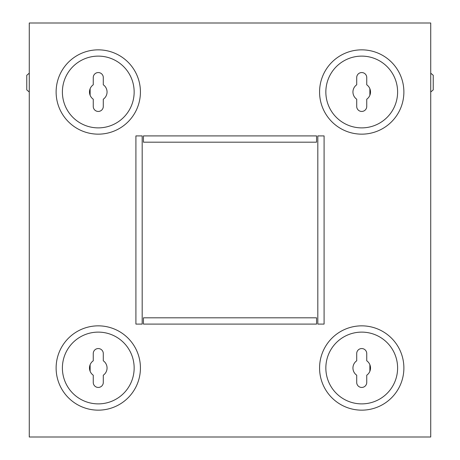 <?xml version="1.0" encoding="UTF-8"?>
<svg xmlns="http://www.w3.org/2000/svg" width="460" height="460" viewBox="0 0 460 460"><rect width="100%" height="100%" fill="white"/><g stroke="black" fill="none" stroke-linecap="round" stroke-linejoin="round"><path stroke-width="0.69" d="M29.273 437L430.727 437L430.727 23L29.273 23L29.273 437M135.907 135.907L135.907 324.093L142.18 324.093L142.18 135.907L135.907 135.907M143.434 324.093L316.566 324.093L316.566 317.82L143.434 317.82L143.434 324.093M316.566 142.18L316.566 135.907L143.434 135.907L143.434 142.18L316.566 142.18M317.82 324.093L324.093 324.093L324.093 135.907L317.82 135.907L317.82 324.093M319.573 368A42.153 42.153 0 0 0 361.727 410.153A42.153 42.153 0 0 0 403.88 368A42.153 42.153 0 0 0 361.727 325.847A42.153 42.153 0 0 0 319.573 368M56.12 368A42.153 42.153 0 0 0 98.273 410.153A42.153 42.153 0 0 0 140.426 368A42.153 42.153 0 0 0 98.273 325.847A42.153 42.153 0 0 0 56.12 368M56.12 92A42.153 42.153 0 0 0 98.273 134.153A42.153 42.153 0 0 0 140.426 92A42.153 42.153 0 0 0 98.273 49.847A42.153 42.153 0 0 0 56.12 92M319.573 92A42.153 42.153 0 0 0 361.727 134.153A42.153 42.153 0 0 0 403.88 92A42.153 42.153 0 0 0 361.727 49.847A42.153 42.153 0 0 0 319.573 92M361.727 56.12A35.88 35.88 0 0 1 392.8 109.94A35.88 35.88 0 0 1 330.654 109.94A35.88 35.88 0 0 1 361.727 56.12M356.707 106.427A5.02 5.02 0 0 0 361.727 111.446A5.02 5.02 0 0 0 366.747 106.427L366.747 99.205A8.78 8.78 0 0 0 366.747 84.795L366.747 77.573A5.02 5.02 0 0 0 361.727 72.553A5.02 5.02 0 0 0 356.707 77.573L356.707 84.795A8.78 8.78 0 0 0 356.707 99.205L356.707 106.427M98.273 56.12A35.88 35.88 0 0 1 129.346 109.94A35.88 35.88 0 0 1 67.2 109.94A35.88 35.88 0 0 1 98.273 56.12M93.254 106.427A5.02 5.02 0 0 0 98.273 111.446A5.02 5.02 0 0 0 103.293 106.427L103.293 99.205A8.78 8.78 0 0 0 103.293 84.795L103.293 77.573A5.02 5.02 0 0 0 98.273 72.553A5.02 5.02 0 0 0 93.254 77.573L93.254 84.795A8.78 8.78 0 0 0 93.254 99.205L93.254 106.427M98.273 332.12A35.88 35.88 0 0 1 129.346 385.94A35.88 35.88 0 0 1 67.2 385.94A35.88 35.88 0 0 1 98.273 332.12M93.254 382.427A5.02 5.02 0 0 0 98.273 387.447A5.02 5.02 0 0 0 103.293 382.427L103.293 375.205A8.78 8.78 0 0 0 103.293 360.795L103.293 353.573A5.02 5.02 0 0 0 98.273 348.553A5.02 5.02 0 0 0 93.254 353.573L93.254 360.795A8.78 8.78 0 0 0 93.254 375.205L93.254 382.427M361.727 332.12A35.88 35.88 0 0 1 392.8 385.94A35.88 35.88 0 0 1 330.654 385.94A35.88 35.88 0 0 1 361.727 332.12M356.707 382.427A5.02 5.02 0 0 0 361.727 387.447A5.02 5.02 0 0 0 366.747 382.427L366.747 375.205A8.78 8.78 0 0 0 366.747 360.795L366.747 353.573A5.02 5.02 0 0 0 361.727 348.553A5.02 5.02 0 0 0 356.707 353.573L356.707 360.795A8.78 8.78 0 0 0 356.707 375.205L356.707 382.427M430.727 73.18L433.234 75.285L433.234 89.895L430.727 92M29.273 92L26.766 89.895L26.766 75.285L29.273 73.18M90.12 88.74L90.12 95.26M90.12 364.74L90.12 371.26M369.88 371.26L369.88 364.74M369.88 95.26L369.88 88.74"/></g></svg>
